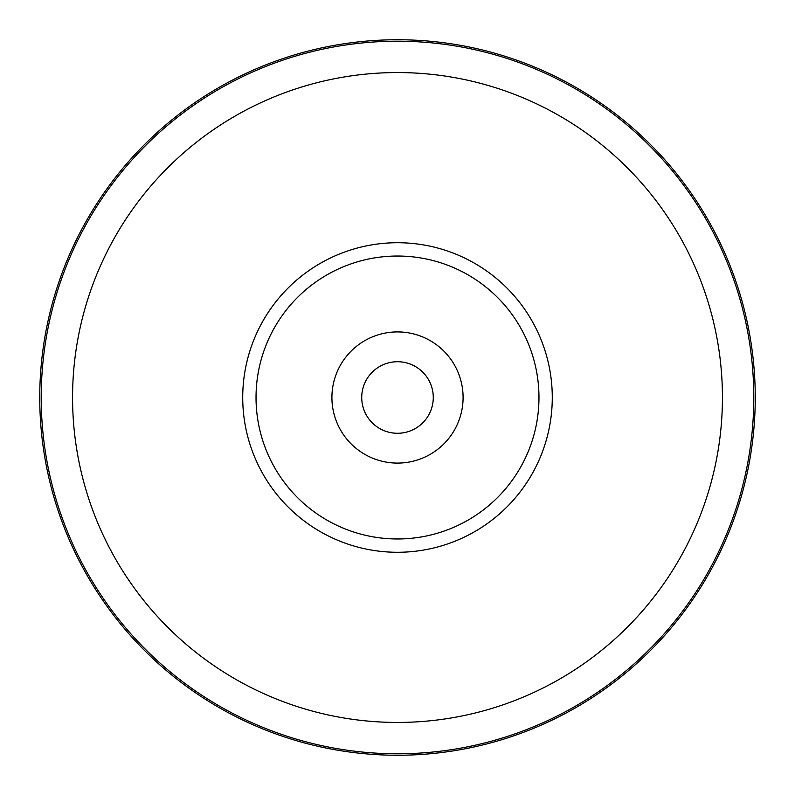 <?xml version="1.0" encoding="UTF-8"?>
<svg xmlns="http://www.w3.org/2000/svg" width="795" height="795" viewBox="0 0 795 795"><rect width="100%" height="100%" fill="white"/><g stroke="black" fill="none" stroke-linecap="round" stroke-linejoin="round"><path stroke-width="1.19" d="M397.5 361.725A35.775 35.775 0 0 1 433.275 397.5A35.775 35.775 0 0 1 397.5 433.275A35.775 35.775 0 0 1 361.725 397.5A35.775 35.775 0 0 1 397.5 361.725M397.5 39.75A357.75 357.75 0 0 1 755.25 397.5A357.75 357.75 0 0 1 397.5 755.25A357.75 357.75 0 0 1 39.75 397.5A357.75 357.75 0 0 1 397.5 39.75M256.03 397.5A141.47 141.47 0 0 1 397.5 256.03A141.47 141.47 0 0 1 538.97 397.5A141.47 141.47 0 0 1 397.5 538.97A141.47 141.47 0 0 1 256.03 397.5M331.913 397.5A65.588 65.588 0 0 0 397.5 463.088A65.588 65.588 0 0 0 463.088 397.5A65.588 65.588 0 0 0 397.5 331.913A65.588 65.588 0 0 0 331.913 397.5M397.5 41.211A356.289 356.289 0 0 1 753.789 397.5A356.289 356.289 0 0 1 397.5 753.789A356.289 356.289 0 0 1 41.211 397.5A356.289 356.289 0 0 1 397.5 41.211M397.5 72.564A324.936 324.936 0 0 1 722.436 397.5A324.936 324.936 0 0 1 397.5 722.436A324.936 324.936 0 0 1 72.564 397.5A324.936 324.936 0 0 1 397.5 72.564M397.5 242.723A154.777 154.777 0 0 1 552.277 397.5A154.777 154.777 0 0 1 397.5 552.277A154.777 154.777 0 0 1 242.723 397.5A154.777 154.777 0 0 1 397.5 242.723"/></g></svg>
